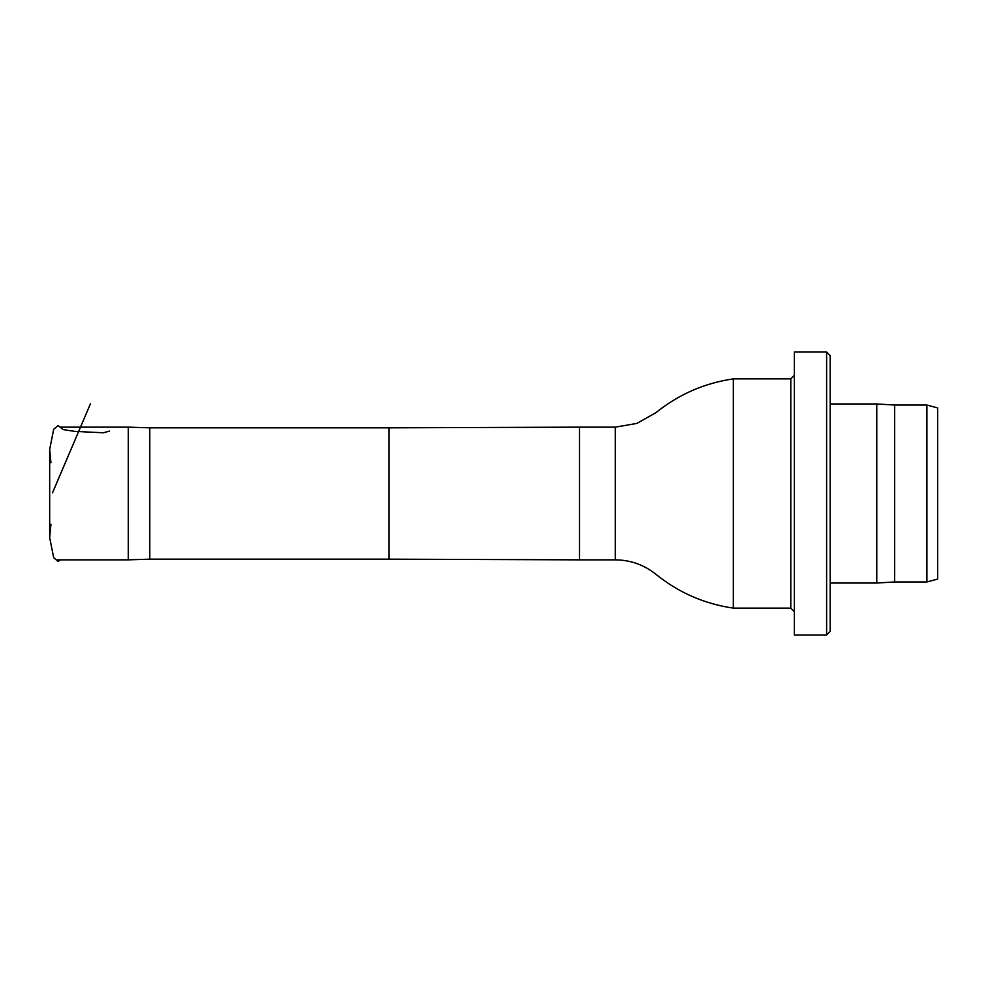 <?xml version="1.0" encoding="UTF-8"?>
<svg xmlns="http://www.w3.org/2000/svg" width="987" height="987" viewBox="0 0 987 987"><rect width="100%" height="100%" fill="white"/><g stroke="black" fill="none" stroke-linecap="round" stroke-linejoin="round"><path stroke-width="1.48" d="M149.79 427.827L149.79 559.173L388.915 559.173L388.915 427.827L149.79 427.827L128.298 427.149L128.298 559.851L57.295 559.851M615.283 559.851L615.283 427.149L636.874 423.423L655.96 412.665C678.674 394.344 704.459 383.092 733.329 378.885L733.329 608.115C704.459 603.908 678.674 592.656 655.96 574.335C644.067 564.835 630.508 559.999 615.283 559.851L579.468 559.851L579.468 427.149L388.915 427.827M937.65 407.927L937.65 579.073L926.904 581.96L926.904 405.04L937.65 407.927M926.904 405.04L894.666 405.04L894.666 581.96L926.904 581.96M894.666 405.04L876.764 403.967L876.764 583.033L894.666 581.96M830.19 583.033L876.764 583.033M830.19 355.604L830.19 631.396L826.612 634.986L826.612 352.014L830.19 355.604M826.612 352.014L794.375 352.014L794.375 634.986L826.612 634.986M733.329 608.115L790.797 608.115L790.797 378.885L794.375 375.294M109.508 431.122L103.253 432.787L74.605 431.368L63.131 429.567L58.073 425.533L53.68 429.308L49.671 449.443L49.671 462.002M60.441 559.851L58.073 561.467L53.68 557.692L49.671 537.557L49.671 449.48L50.929 462.73M50.929 524.27L49.671 537.434M49.671 522.802L49.671 498.978M49.671 516.226L49.671 475.524M49.671 470.848L49.671 511.476M52.57 492.71L90.471 403.72L52.471 492.858M128.298 427.149L60.441 427.149M149.79 559.173L128.298 559.851M388.915 559.173L579.468 559.851M615.283 427.149L579.468 427.149M790.797 378.885L733.329 378.885M830.19 403.967L876.764 403.967M790.797 608.115L794.375 611.706"/></g></svg>
